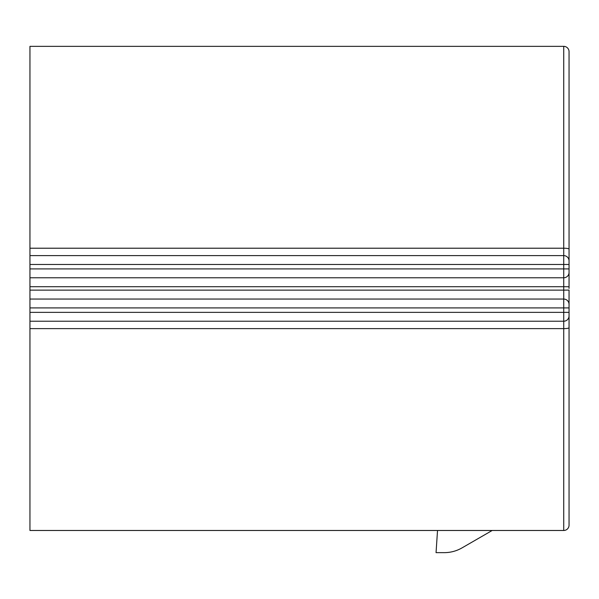 <?xml version="1.0" encoding="UTF-8"?>
<svg xmlns="http://www.w3.org/2000/svg" width="599" height="599" viewBox="0 0 599 599"><rect width="100%" height="100%" fill="white"/><g stroke="black" fill="none" stroke-linecap="round" stroke-linejoin="round"><path stroke-width="0.9" d="M29.95 286.704L29.95 290.126L563.726 290.126L563.726 286.704L29.95 286.704L29.95 268.906L563.726 268.906L563.726 264.473L29.95 264.473L29.95 46.355L563.726 46.355A5.324 5.324 0 0 1 569.05 51.671L569.05 288.418M29.95 530.482L437.525 530.482L436.05 552.645L444.278 552.645A35.468 35.468 0 0 0 462.009 547.898L492.176 530.482L563.726 530.482A5.324 5.324 0 0 0 569.05 525.158L569.05 327.735A5.324 0.884 180 0 1 563.726 328.619L29.95 328.619L29.95 530.482L563.726 530.482A5.324 5.324 0 0 0 569.05 525.158A5.324 5.324 0 0 1 563.726 530.482L563.726 321.221L29.95 321.221L29.95 312.356L563.726 312.356L563.726 307.923L29.95 307.923L29.95 312.356M569.05 523.384L569.05 312.356L569.05 523.384M29.95 307.923L29.95 299.058L563.726 299.058L563.726 290.126L569.05 290.088L569.05 327.735M569.05 268.906L563.726 268.906L563.726 277.779A5.324 5.324 0 0 0 569.05 272.455L569.05 286.741L563.726 286.704L563.726 277.779L29.95 277.779M29.95 46.355L563.726 46.355A5.324 5.324 0 0 1 569.05 51.671A5.324 5.324 0 0 0 563.726 46.355L563.726 248.218L29.95 248.218M29.95 328.619L29.95 321.221M29.95 299.058L29.95 290.126M29.95 264.473L29.95 268.906M29.95 255.608L563.726 255.608L563.726 248.218A5.324 0.884 180 0 1 569.05 249.102M563.726 255.608A5.324 5.324 0 0 1 569.05 260.932A5.324 5.324 0 0 0 563.726 255.608L563.726 264.473L569.05 264.473M563.726 299.058A5.324 5.324 0 0 1 569.05 304.374A5.324 5.324 0 0 0 563.726 299.058L563.726 307.923L569.05 307.923M569.05 315.905A5.324 5.324 0 0 1 563.726 321.221L563.726 312.356L569.05 312.356"/></g></svg>
